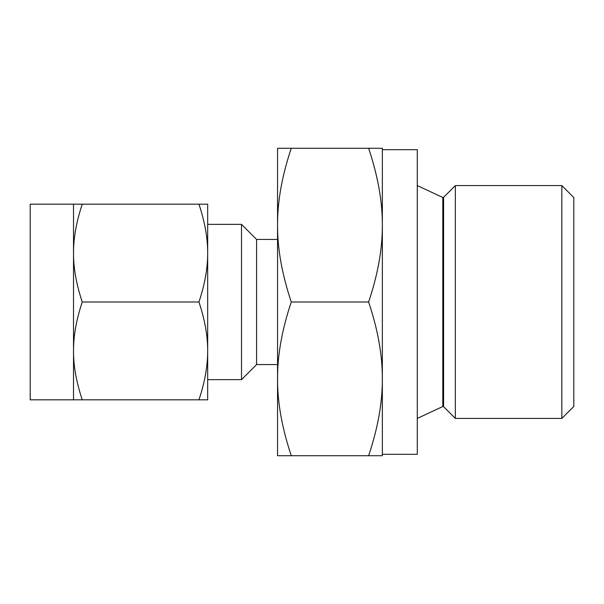 <?xml version="1.0" encoding="UTF-8"?>
<svg xmlns="http://www.w3.org/2000/svg" width="604" height="604" viewBox="0 0 604 604"><rect width="100%" height="100%" fill="white"/><g stroke="black" fill="none" stroke-linecap="round" stroke-linejoin="round"><path stroke-width="0.91" d="M291.271 148.282C282.023 175.779 277.447 201.396 277.546 225.141C277.447 248.773 282.03 274.39 291.271 302C282.023 329.497 277.447 355.114 277.546 378.859C277.447 402.49 282.03 428.108 291.271 455.718L277.546 455.718L277.546 148.282L382.355 148.282L382.355 225.141L382.355 149.679L417.289 149.679L417.289 454.321L382.355 454.321M73.522 204.182L30.2 204.182L30.2 399.818L73.522 399.818L73.522 204.182L82.257 204.182C76.376 221.721 73.469 238.021 73.522 253.091C73.462 268.131 76.376 284.431 82.257 302C76.376 319.539 73.469 335.839 73.522 350.909C73.462 365.948 76.376 382.249 82.257 399.818L73.522 399.818M561.841 418.421L573.8 406.454L573.8 197.546L561.841 185.579L455.348 185.579L455.348 418.421L561.841 418.421L561.841 185.579M198.935 204.182L207.67 204.182L207.67 399.818L198.935 399.818C204.816 382.279 207.731 365.979 207.67 350.909C207.731 335.869 204.824 319.569 198.935 302C204.816 284.461 207.731 268.161 207.67 253.091C207.731 238.052 204.824 221.751 198.935 204.182L82.257 204.182M198.935 399.818L82.257 399.818M198.935 302L82.257 302M207.67 302L207.67 379.644L241.502 379.644L241.502 224.356L207.67 224.356L207.67 302M241.502 224.356L256.587 239.441L256.587 364.559L241.502 379.644M382.355 378.859L382.355 302L382.355 455.718L368.621 455.718C377.87 428.221 382.445 402.604 382.355 378.859C382.445 355.228 377.87 329.61 368.621 302C377.87 274.503 382.445 248.886 382.355 225.141L382.355 302M291.271 455.718L368.621 455.718M291.271 302L368.621 302M382.355 225.141C382.445 201.509 377.87 175.892 368.621 148.282M455.348 418.421L443.593 406.666L443.593 197.334L455.348 185.579M443.593 406.666L442.8 406.522L442.8 197.478L443.593 197.334M442.8 197.478L417.289 185.579M442.8 406.522L417.289 418.421M256.587 239.441L277.546 239.441M256.587 364.559L277.546 364.559"/></g></svg>
